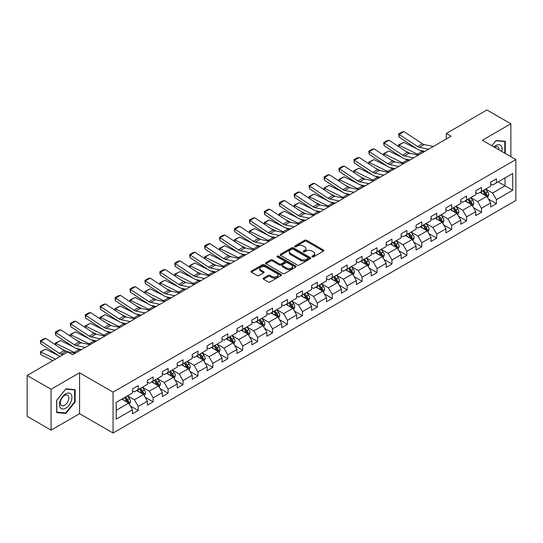 <?xml version="1.0" encoding="UTF-8"?>
<svg xmlns="http://www.w3.org/2000/svg" width="543" height="543" viewBox="0 0 543 543"><rect width="100%" height="100%" fill="white"/><g stroke="black" fill="none" stroke-linecap="round" stroke-linejoin="round"><path stroke-width="0.81" d="M312.191 256.88A0.93 0.536 0 0 0 313.501 256.88L323.479 251.117A1.33 0.767 0 0 0 323.872 250.574A1.33 0.767 0 0 0 323.479 250.031L306.578 240.271A1.33 0.767 0 0 0 304.698 240.271L294.72 246.033A0.93 0.536 0 0 0 294.449 246.413A0.93 0.536 0 0 0 294.72 246.793A0.93 0.536 0 0 0 296.037 246.793L297.326 246.047A4.249 2.45 0 0 1 303.34 246.047L304.745 246.861A4.249 2.45 0 0 1 305.987 248.599A4.249 2.45 0 0 1 304.745 250.33L303.456 251.076A0.93 0.536 0 0 0 303.184 251.457A0.93 0.536 0 0 0 303.456 251.837A0.93 0.536 0 0 0 304.772 251.837L306.062 251.09A4.249 2.45 0 0 1 312.069 251.09L313.481 251.904A4.249 2.45 0 0 1 314.723 253.635A4.249 2.45 0 0 1 313.481 255.373L312.191 256.12A0.93 0.536 0 0 0 311.913 256.5A0.93 0.536 0 0 0 312.191 256.88L312.191 256.12M263.47 278.118A1.33 0.767 0 0 0 263.084 278.661A1.33 0.767 0 0 0 263.47 279.204L268.215 281.939A1.33 0.767 0 0 0 270.095 281.939L281.172 275.545A1.33 0.767 0 0 0 281.566 275.002A1.33 0.767 0 0 0 281.172 274.459L264.271 264.699A1.33 0.767 0 0 0 262.391 264.699L251.314 271.1A1.33 0.767 0 0 0 250.92 271.636A1.33 0.767 0 0 0 251.314 272.179L257.043 275.491A1.33 0.767 0 0 0 258.916 275.491L263.66 272.749A1.33 0.767 0 0 0 264.047 272.206A1.33 0.767 0 0 0 263.66 271.663L260.816 270.027A3.55 2.05 0 0 1 259.778 268.575A3.55 2.05 0 0 1 261.97 266.681A3.55 2.05 0 0 1 265.846 267.122L276.971 273.55A3.55 2.05 0 0 1 278.009 275.002A3.55 2.05 0 0 1 275.817 276.896A3.55 2.05 0 0 1 271.948 276.448L270.095 275.382A1.33 0.767 0 0 0 268.215 275.382L263.47 278.118L263.47 279.204M79.577 372.803L51.069 389.263L27.15 375.457L27.15 416.332L51.069 430.137L79.577 413.678L113.066 433.015L113.066 392.134L79.577 372.803L79.577 413.678M510.875 156.717L510.875 123.797L482.367 140.257L515.85 159.588L113.066 392.134M510.875 123.797L486.956 109.985L446.298 133.463L446.298 138.988M27.15 375.457L67.814 351.979L72.592 354.742L451.077 136.225L446.298 133.463M297.421 265.079A1.33 0.767 0 0 0 299.302 265.079L310.379 258.678A1.33 0.767 0 0 0 310.772 258.135A1.33 0.767 0 0 0 310.379 257.599L293.478 247.839A1.33 0.767 0 0 0 291.598 247.839L280.514 254.233A1.33 0.767 0 0 0 280.127 254.776A1.33 0.767 0 0 0 280.514 255.319L297.421 265.079M277.649 257.077A0.93 0.536 0 0 1 278.593 257.212L295.759 267.122L284.695 273.509A1.33 0.767 0 0 1 282.815 273.509L265.914 263.749L265.914 262.663A1.33 0.767 0 0 0 265.527 263.206A1.33 0.767 0 0 0 265.914 263.749M265.914 262.663L270.658 259.927A1.33 0.767 0 0 1 272.532 259.927L279.387 263.884A1.33 0.767 0 0 0 281.267 263.884L284.417 262.072A1.33 0.767 0 0 0 284.803 261.529A1.33 0.767 0 0 0 284.417 260.986L277.276 256.866A0.93 0.536 0 0 1 277.005 256.486A0.93 0.536 0 0 1 277.582 255.991A0.93 0.536 0 0 1 278.593 256.106L295.779 266.029A1.33 0.767 0 0 1 296.166 266.572A1.33 0.767 0 0 1 295.779 267.108L295.779 266.029M113.066 433.015L515.85 200.469L515.85 159.588M130.239 405.865L138.227 410.474L138.227 406.442L147.411 401.141L147.411 405.173L153.153 401.861L153.153 397.829L162.337 392.521L162.337 396.553L168.079 393.241L168.079 389.209L177.262 383.908L177.262 387.94L183.005 384.627L183.005 380.595L192.188 375.288L192.188 379.319L197.93 376.007L197.93 371.975L207.114 366.674L207.114 370.706L212.849 367.394L212.849 363.355L222.039 358.054L222.039 362.086L227.775 358.774L227.775 354.742L236.965 349.441L236.965 353.473L242.701 350.16L242.701 346.122L251.884 340.821L251.884 344.853L257.626 341.54L257.626 337.508L266.81 332.207L266.81 336.239L272.552 332.92L272.552 328.888L281.736 323.587L281.736 327.619L287.478 324.307L287.478 320.275L296.661 314.974L296.661 319.006L302.403 315.687L302.403 311.655L311.587 306.354L311.587 310.386L317.329 307.073L317.329 303.042L326.513 297.74L326.513 301.772L332.255 298.453L332.255 294.421L341.438 289.12L341.438 293.152L347.181 289.84L347.181 285.808L356.364 280.507L356.364 284.539L362.1 281.22L362.1 277.188L371.29 271.887L371.29 275.919L377.025 272.606L377.025 268.575L386.216 263.267L386.216 267.305L391.951 263.986L391.951 259.954L401.134 254.653L401.134 258.685L406.877 255.373L406.877 251.341L416.06 246.033L416.06 250.065L421.802 246.753L421.802 242.721L430.986 237.42L430.986 241.452L436.728 238.139L436.728 234.108L445.912 228.8L445.912 232.832L451.654 229.519L451.654 225.488L460.837 220.186L460.837 224.218L466.58 220.906L466.58 216.874L475.763 211.566L475.763 215.598L481.505 212.286L481.505 208.254L490.689 202.953L490.689 206.985L496.431 203.673L496.431 199.641L512.694 190.247L512.694 173.455L505.038 177.873L505.038 185.828L512.694 190.247M138.227 410.474L132.485 413.786L132.485 409.755L116.222 419.148L116.222 402.356L132.485 392.962L132.485 388.931L138.227 385.618L138.227 389.65L147.411 384.349L147.411 380.317L153.153 377.005L153.153 381.037L162.337 375.729L162.337 371.697L168.079 368.385L168.079 372.417L177.262 367.116L177.262 363.084L183.005 359.765L183.005 363.803L192.188 358.495L192.188 354.464L197.93 351.151L197.93 355.183L207.114 349.882L207.114 345.85L212.849 342.531L212.849 346.57L222.039 341.262L222.039 337.23L227.775 333.918L227.775 337.95L236.965 332.649L236.965 328.617L242.701 325.298L242.701 329.329L251.884 324.028L251.884 319.997L257.626 316.684L257.626 320.716L266.81 315.415L266.81 311.383L272.552 308.064L272.552 312.096L281.736 306.795L281.736 302.763L287.478 299.451L287.478 303.483L296.661 298.182L296.661 294.15L302.403 290.831L302.403 294.863L311.587 289.562L311.587 285.53L317.329 282.217L317.329 286.249L326.513 280.948L326.513 276.91L332.255 273.597L332.255 277.629L341.438 272.328L341.438 268.296L347.181 264.984L347.181 269.016L356.364 263.715L356.364 259.676L362.1 256.364L362.1 260.396L371.29 255.095L371.29 251.063L377.025 247.751L377.025 251.782L386.216 246.474L386.216 242.443L391.951 239.13L391.951 243.162L401.134 237.861L401.134 233.829L406.877 230.517L406.877 234.549L416.06 229.241L416.06 225.209L421.802 221.897L421.802 225.929L430.986 220.628L430.986 216.596L436.728 213.284L436.728 217.315L445.912 212.008L445.912 207.976L451.654 204.663L451.654 208.695L460.837 203.394L460.837 199.362L466.58 196.043L466.58 200.082L475.763 194.774L475.763 190.742L481.505 187.43L481.505 191.462L490.689 186.161L490.689 182.129L496.431 178.81L496.431 182.848L512.694 173.455M136.693 390.532L143.583 394.51L134.399 399.818L127.51 395.84M132.485 390.756L134.399 391.863L138.227 389.65M134.399 399.818L138.227 406.442M143.583 394.51L147.411 401.141M151.619 381.919L158.508 385.897L149.325 391.198L142.436 387.22M147.411 382.136L149.325 383.243L153.153 381.037M149.325 391.198L153.153 397.829M158.508 385.897L162.337 392.521M166.545 373.299L173.434 377.276L164.251 382.577L157.361 378.607M162.337 373.523L164.251 374.629L168.079 372.417M164.251 382.577L168.079 389.209M173.434 377.276L177.262 383.908M181.471 364.686L188.36 368.663L179.176 373.964L172.287 369.987M177.262 364.903L179.176 366.009L183.005 363.803M179.176 373.964L183.005 380.595M188.36 368.663L192.188 375.288M196.396 356.065L203.286 360.043L194.102 365.344L187.213 361.366M192.188 356.289L194.102 357.396L197.93 355.183M194.102 365.344L197.93 371.975M203.286 360.043L207.114 366.674M211.322 347.452L218.211 351.43L209.028 356.731L202.139 352.753M207.114 347.669L209.028 348.776L212.849 346.57M209.028 356.731L212.849 363.355M218.211 351.43L222.039 358.054M226.248 338.832L233.137 342.809L223.954 348.111L217.064 344.133M222.039 339.056L223.954 340.162L227.775 337.95M223.954 348.111L227.775 354.742M233.137 342.809L236.965 349.441M241.173 330.219L248.063 334.196L238.872 339.497L231.99 335.52M236.965 330.436L238.872 331.542L242.701 329.329M238.872 339.497L242.701 346.122M248.063 334.196L251.884 340.821M256.099 321.599L262.982 325.576L253.798 330.877L246.909 326.9M251.884 321.823L253.798 322.922L257.626 320.716M253.798 330.877L257.626 337.508M262.982 325.576L266.81 332.207M271.025 312.985L277.907 316.963L268.724 322.264L261.835 318.286M266.81 313.202L268.724 314.309L272.552 312.096M268.724 322.264L272.552 328.888M277.907 316.963L281.736 323.587M285.944 304.365L292.833 308.343L283.65 313.644L276.76 309.666M281.736 304.589L283.65 305.689L287.478 303.483M283.65 313.644L287.478 320.275M292.833 308.343L296.661 314.974M300.87 295.752L307.759 299.729L298.575 305.03L291.686 301.053M296.661 295.969L298.575 297.075L302.403 294.863M298.575 305.03L302.403 311.655M307.759 299.729L311.587 306.354M315.795 287.132L322.685 291.109L313.501 296.41L306.612 292.433M311.587 287.356L313.501 288.455L317.329 286.249M313.501 296.41L317.329 303.042M322.685 291.109L326.513 297.74M330.721 278.518L337.61 282.489L328.427 287.797L321.537 283.819M326.513 278.735L328.427 279.842L332.255 277.629M328.427 287.797L332.255 294.421M337.61 282.489L341.438 289.12M345.647 269.898L352.536 273.876L343.352 279.177L336.463 275.199M341.438 270.122L343.352 271.222L347.181 269.016M343.352 279.177L347.181 285.808M352.536 273.876L356.364 280.507M360.572 261.278L367.462 265.255L358.278 270.563L351.389 266.586M356.364 261.502L358.278 262.608L362.1 260.396M358.278 270.563L362.1 277.188M367.462 265.255L371.29 271.887M375.498 252.665L382.387 256.642L373.204 261.943L366.315 257.966M371.29 252.882L373.204 253.988L377.025 251.782M373.204 261.943L377.025 268.575M382.387 256.642L386.216 263.267M390.424 244.045L397.313 248.022L388.123 253.33L381.24 249.352M386.216 244.269L388.123 245.375L391.951 243.162M388.123 253.33L391.951 259.954M397.313 248.022L401.134 254.653M405.35 235.431L412.239 239.409L403.049 244.71L396.159 240.732M401.134 235.648L403.049 236.755L406.877 234.549M403.049 244.71L406.877 251.341M412.239 239.409L416.06 246.033M420.275 226.811L427.158 230.789L417.974 236.096L411.085 232.119M416.06 227.035L417.974 228.141L421.802 225.929M417.974 236.096L421.802 242.721M427.158 230.789L430.986 237.42M435.194 218.198L442.083 222.175L432.9 227.476L426.011 223.499M430.986 218.415L432.9 219.521L436.728 217.315M432.9 227.476L436.728 234.108M442.083 222.175L445.912 228.8M450.12 209.578L457.009 213.555L447.826 218.863L440.936 214.885M445.912 209.802L447.826 210.908L451.654 208.695M447.826 218.863L451.654 225.488M457.009 213.555L460.837 220.186M465.046 200.964L471.935 204.942L462.751 210.243L455.862 206.265M460.837 201.181L462.751 202.288L466.58 200.082M462.751 210.243L466.58 216.874M471.935 204.942L475.763 211.566M479.971 192.344L486.861 196.322L477.677 201.623L470.788 197.652M475.763 192.568L477.677 193.675L481.505 191.462M477.677 201.623L481.505 208.254M486.861 196.322L490.689 202.953M498.148 181.851L505.038 185.828L492.603 193.009L485.714 189.032M490.689 183.948L492.603 185.054L496.431 182.848M492.603 193.009L496.431 199.641M51.069 389.263L51.069 430.137M116.222 410.311L128.657 403.13L121.768 399.153M128.657 403.13L132.485 409.755M488.442 199.057L496.431 203.673M473.516 207.677L481.505 212.286M458.591 216.29L466.58 220.906M443.665 224.911L451.654 229.519M428.739 233.524L436.728 238.139M413.814 242.144L421.802 246.753M398.888 250.757L406.877 255.373M383.962 259.378L391.951 263.986M369.036 267.991L377.025 272.606M354.117 276.611L362.1 281.22M339.192 285.224L347.181 289.84M324.266 293.844L332.255 298.453M309.34 302.458L317.329 307.073M294.415 311.078L302.403 315.687M279.489 319.691L287.478 324.307M264.563 328.311L272.552 332.92M249.637 336.925L257.626 341.54M234.712 345.545L242.701 350.16M219.786 354.165L227.775 358.774M204.86 362.778L212.849 367.394M189.941 371.398L197.93 376.007M175.016 380.012L183.005 384.627M160.09 388.632L168.079 393.241M145.164 397.245L153.153 401.861M505.275 153.486L505.275 141.309L496.044 140.488L491.836 145.728M56.662 412.626L65.9 413.447L75.131 401.963L75.131 389.657L65.9 388.829L56.662 400.313L56.662 412.626M74.649 401.691L75.131 401.963M64.922 412.89L65.9 413.447M312.558 257.009L313.481 256.479A4.249 2.45 0 0 0 314.723 254.742L314.723 253.635M305.987 248.599L305.987 249.699A4.249 2.45 0 0 1 304.745 251.436L303.829 251.966M323.465 251.131L306.578 241.377A1.33 0.767 0 0 0 304.698 241.377L295.093 246.922M310.365 258.692L293.478 248.945A1.33 0.767 0 0 0 291.598 248.945L280.534 255.332M308.03 258.516A0.93 0.536 0 0 0 308.302 258.135A0.93 0.536 0 0 0 308.03 257.762L293.193 249.189A0.93 0.536 0 0 0 291.883 249.189L290.519 249.977A4.249 2.45 0 0 0 289.276 251.714A4.249 2.45 0 0 0 290.519 253.452L300.659 259.303A4.249 2.45 0 0 0 306.673 259.303L308.03 258.516L308.03 259.622A0.93 0.536 0 0 0 308.302 259.242L308.302 258.135M289.276 251.714L289.276 252.821A4.249 2.45 0 0 0 290.519 254.552L290.519 253.452M308.03 259.622L306.673 260.409A4.249 2.45 0 0 1 300.659 260.409L290.519 254.552M265.934 263.762L270.658 261.034L270.658 259.927M284.803 261.529L284.803 262.629A1.33 0.767 0 0 1 284.417 263.172L281.267 264.991A1.33 0.767 0 0 1 279.387 264.991L272.532 261.034A1.33 0.767 0 0 0 270.658 261.034M286.5 267.991A3.55 2.05 0 0 0 290.376 268.439A3.55 2.05 0 0 0 292.568 266.545A3.55 2.05 0 0 0 291.53 265.093L287.607 262.826A1.33 0.767 0 0 0 285.727 262.826L282.584 264.645A1.33 0.767 0 0 0 282.197 265.188A1.33 0.767 0 0 0 282.584 265.731L286.5 267.991L286.5 269.097A3.55 2.05 0 0 0 290.376 269.545A3.55 2.05 0 0 0 292.568 267.645L292.568 266.545M282.197 265.188L282.197 266.294A1.33 0.767 0 0 0 282.584 266.837L282.584 265.731M286.5 269.097L282.584 266.837M278.009 275.002L278.009 276.102A3.55 2.05 0 0 1 275.817 278.002A3.55 2.05 0 0 1 271.948 277.554L270.095 276.482A1.33 0.767 0 0 0 268.215 276.482L263.491 279.211M259.778 268.575L259.778 269.681A3.55 2.05 0 0 0 260.816 271.133L260.816 270.027M263.64 272.762L260.816 271.133M281.172 274.459L281.172 275.545L264.271 265.805A1.33 0.767 0 0 0 262.391 265.805L251.328 272.192M487.614 197.632L488.754 194.767A3.584 2.07 -120 0 0 487.614 191.713L485.639 189.079M398.786 146.664L398.542 144.947L403.795 142.361L416.786 148.775M420.01 150.363L422.223 151.456A10.147 5.858 60 0 1 423.445 152.183M482.191 193.627L480.854 191.835M403.795 142.361L399.01 145.117L417.438 154.219A10.147 5.858 60 0 1 418.66 154.945M398.542 144.947L399.01 145.117L399.119 146.888M410.108 153.37L405.438 151.063M486.304 196.003L486.82 194.917A3.584 2.07 -120 0 0 485.795 192.758L483.82 190.125M482.917 190.647L485.109 193.566A1.826 1.052 60 0 1 485.442 194.123L486.82 194.917M482.673 190.79L484.648 193.423A3.584 2.07 60 0 1 485.673 195.582M428.57 149.223L419.427 147.343A6.767 3.903 60 0 1 417.615 146.549L399.18 134.372L399.01 137.026L417.438 149.203A10.147 5.858 -120 0 0 420.16 150.397L424.864 151.361M433.355 146.461L424.205 144.581A6.767 3.903 60 0 1 422.393 143.786L403.965 131.61L399.18 134.372L398.61 133.938L401.956 132.003L403.965 131.61M399.01 137.026L398.61 133.938M504.209 141.214L504.8 141.56L504.8 153.207M491.856 145.734L495.854 140.759L504.8 141.56M501.773 151.463A8.797 5.077 120 0 0 500.252 145.069A8.797 5.077 120 0 0 493.954 146.949M498.976 149.848A6.021 3.475 120 0 0 497.734 146.82A6.021 3.475 120 0 0 494.49 147.255M65.71 408.214A8.797 5.077 120 0 0 71.927 397.442A8.797 5.077 120 0 0 65.71 393.851A8.797 5.077 120 0 0 59.486 404.623A8.797 5.077 120 0 0 65.71 408.214M64.576 405.295A6.021 3.475 120 0 0 68.506 399.987A6.021 3.475 120 0 0 67.583 395.161A6.021 3.475 120 0 0 64.576 395.46A6.021 3.475 120 0 0 60.64 400.768A6.021 3.475 120 0 0 61.563 405.587A6.021 3.475 120 0 0 64.576 405.295M56.764 400.232L65.71 389.1L74.649 389.901L74.649 401.827L65.71 412.958L56.764 412.157L56.743 400.218M74.058 389.562L74.649 389.901M472.695 206.252L473.829 203.381A3.584 2.07 -120 0 0 472.688 200.326L470.713 197.693M383.86 155.284L383.616 153.567L388.869 150.974L401.861 157.389M405.085 158.984L407.298 160.076A10.147 5.858 60 0 1 408.519 160.796M467.272 202.247L465.928 200.455M388.869 150.974L384.084 153.737L402.512 162.839A10.147 5.858 60 0 1 403.734 163.558M383.616 153.567L384.084 153.737L384.193 155.502M395.182 161.99L390.512 159.683M471.378 204.623L471.894 203.537A3.584 2.07 -120 0 0 470.869 201.378L468.894 198.745M467.998 199.261L470.184 202.186A1.826 1.052 60 0 1 470.516 202.743L471.894 203.537M467.747 199.403L469.722 202.044A3.584 2.07 60 0 1 470.747 204.195M457.769 214.865L458.903 212.001A3.584 2.07 -120 0 0 457.763 208.946L455.787 206.313M368.935 163.898L368.69 162.181L373.944 159.594L386.935 166.009M390.159 167.597L392.372 168.69A10.147 5.858 60 0 1 393.594 169.416M452.346 210.86L451.002 209.069M373.944 159.594L369.159 162.357L387.587 171.452A10.147 5.858 60 0 1 388.808 172.179M368.69 162.181L369.159 162.357L369.267 164.122M380.263 170.604L375.586 168.296M456.453 213.236L456.968 212.15A3.584 2.07 -120 0 0 455.944 209.998L453.968 207.358M453.072 207.881L455.258 210.799A1.826 1.052 60 0 1 455.591 211.356L456.968 212.15M452.821 208.023L454.796 210.657A3.584 2.07 60 0 1 455.821 212.815M413.644 157.837L404.501 155.963A6.767 3.903 60 0 1 402.689 155.169L384.261 142.992L384.084 145.646L402.512 157.823A10.147 5.858 -120 0 0 405.234 159.018L409.938 159.981M418.429 155.074L409.286 153.201A6.767 3.903 60 0 1 407.467 152.407L389.039 140.23L384.261 142.992L383.684 142.551L387.03 140.617L389.039 140.23M384.084 145.646L383.684 142.551M398.718 166.457L389.575 164.577A6.767 3.903 60 0 1 387.763 163.782L369.335 151.606L369.159 154.26L387.587 166.443A10.147 5.858 -120 0 0 390.308 167.631L395.012 168.595M403.503 163.694L394.361 161.821A6.767 3.903 60 0 1 392.548 161.02L374.113 148.843L369.335 151.606L368.758 151.171L372.104 149.237L374.113 148.843M369.159 154.26L368.758 151.171M442.844 223.485L443.977 220.614A3.584 2.07 -120 0 0 442.837 217.56L440.862 214.926M354.009 172.518L353.764 170.801L359.018 168.208L372.009 174.622M375.233 176.217L377.446 177.31A10.147 5.858 60 0 1 378.668 178.029M437.42 219.481L436.077 217.689M359.018 168.208L354.233 170.97L372.661 180.072A10.147 5.858 60 0 1 373.883 180.792M353.764 170.801L354.233 170.97L354.341 172.735M365.337 179.224L360.661 176.916M441.534 221.856L442.043 220.77A3.584 2.07 -120 0 0 441.018 218.612L439.043 215.978M438.147 216.494L440.332 219.42A1.826 1.052 60 0 1 440.665 219.976L442.043 220.77M437.896 216.637L439.871 219.277A3.584 2.07 60 0 1 440.896 221.429M427.918 232.099L429.051 229.234A3.584 2.07 -120 0 0 427.911 226.18L425.936 223.546M339.083 181.131L338.839 179.414L344.092 176.828L357.084 183.242M360.308 184.83L362.52 185.923A10.147 5.858 60 0 1 363.742 186.649M422.495 228.094L421.151 226.309M344.092 176.828L339.307 179.59L357.742 188.686A10.147 5.858 60 0 1 358.957 189.412M338.839 179.414L339.307 179.59L339.416 181.355M350.411 187.837L345.742 185.53M426.608 230.47L427.117 229.384A3.584 2.07 -120 0 0 426.092 227.232L424.117 224.592M423.221 225.114L425.413 228.033A1.826 1.052 60 0 1 425.739 228.589L427.117 229.384M422.97 225.257L424.945 227.89A3.584 2.07 60 0 1 425.97 230.049M412.992 240.719L414.133 237.848A3.584 2.07 -120 0 0 412.985 234.793L411.01 232.16M324.157 189.751L323.913 188.034L329.167 185.441L342.158 191.855M345.382 193.451L347.595 194.543A10.147 5.858 60 0 1 348.816 195.263M407.569 236.714L406.225 234.922M329.167 185.441L324.388 188.204L342.816 197.306A10.147 5.858 60 0 1 344.031 198.025M323.913 188.034L324.388 188.204L324.49 189.969M335.486 196.457L330.816 194.15M411.682 239.09L412.191 238.004A3.584 2.07 -120 0 0 411.166 235.845L409.191 233.212M408.295 233.728L410.488 236.653A1.826 1.052 60 0 1 410.82 237.21L412.191 238.004M408.044 233.87L410.019 236.51A3.584 2.07 60 0 1 411.044 238.669M383.792 175.07L374.65 173.197A6.767 3.903 60 0 1 372.837 172.403L354.409 160.226L354.233 162.88L372.661 175.056A10.147 5.858 -120 0 0 375.383 176.251L380.086 177.215M388.578 172.307L379.435 170.434A6.767 3.903 60 0 1 377.623 169.64L359.195 157.463L354.409 160.226L353.832 159.785L357.179 157.85L359.195 157.463M354.233 162.88L353.832 159.785M368.867 183.69L359.724 181.81A6.767 3.903 60 0 1 357.912 181.016L339.484 168.839L339.307 171.493L357.742 183.677A10.147 5.858 -120 0 0 360.457 184.864L365.161 185.828M373.652 180.928L364.509 179.054A6.767 3.903 60 0 1 362.697 178.26L344.269 166.077L339.484 168.839L338.907 168.405L342.26 166.47L344.269 166.077M339.307 171.493L338.907 168.405M353.941 192.303L344.798 190.43A6.767 3.903 60 0 1 342.986 189.636L324.558 177.459L324.388 180.113L342.816 192.29A10.147 5.858 -120 0 0 345.531 193.484L350.235 194.448M358.726 189.541L349.583 187.668A6.767 3.903 60 0 1 347.771 186.873L329.343 174.697L324.558 177.459L323.981 177.018L327.334 175.084L329.343 174.697M324.388 180.113L323.981 177.018M339.022 200.924L329.873 199.05A6.767 3.903 60 0 1 328.06 198.249L309.632 186.073L309.462 188.726L327.891 200.91A10.147 5.858 -120 0 0 330.606 202.098L335.309 203.062M343.8 198.161L334.658 196.288A6.767 3.903 60 0 1 332.845 195.494L314.417 183.31L309.632 186.073L309.055 185.638L312.408 183.704L314.417 183.31M309.462 188.726L309.055 185.638M324.096 209.537L314.947 207.664A6.767 3.903 60 0 1 313.135 206.869L294.706 194.693L294.537 197.347L312.965 209.523A10.147 5.858 -120 0 0 315.68 210.718L320.384 211.682M328.875 206.781L319.732 204.901A6.767 3.903 60 0 1 317.92 204.107L299.492 191.93L294.706 194.693L294.13 194.251L297.483 192.317L299.492 191.93M294.537 197.347L294.13 194.251M309.171 218.157L300.021 216.284A6.767 3.903 60 0 1 298.209 215.49L279.781 203.306L279.611 205.96L298.039 218.143A10.147 5.858 -120 0 0 300.761 219.331L305.458 220.295M313.949 215.395L304.806 213.521A6.767 3.903 60 0 1 302.994 212.727L284.566 200.543L279.781 203.306L279.211 202.872L282.557 200.937L284.566 200.543M279.611 205.96L279.211 202.872M294.245 226.77L285.102 224.897A6.767 3.903 60 0 1 283.283 224.103L264.855 211.926L264.685 214.58L283.113 226.757A10.147 5.858 -120 0 0 285.835 227.951L290.532 228.915M299.03 224.015L289.881 222.135A6.767 3.903 60 0 1 288.068 221.34L269.64 209.164L264.855 211.926L264.285 211.485L267.631 209.55L269.64 209.164M264.685 214.58L264.285 211.485M279.319 235.391L270.176 233.517A6.767 3.903 60 0 1 268.364 232.723L249.929 220.539L249.76 223.193L268.188 235.377A10.147 5.858 -120 0 0 270.909 236.565L275.613 237.529M284.104 232.628L274.955 230.755A6.767 3.903 60 0 1 273.143 229.96L254.715 217.777L249.929 220.539L249.359 220.105L252.705 218.171L254.715 217.777M249.76 223.193L249.359 220.105M264.393 244.011L255.251 242.13A6.767 3.903 60 0 1 253.438 241.336L235.01 229.16L234.834 231.813L253.262 243.99A10.147 5.858 -120 0 0 255.984 245.185L260.688 246.149M269.179 241.248L260.036 239.368A6.767 3.903 60 0 1 258.217 238.574L239.789 226.397L235.01 229.16L234.433 228.718L237.78 226.784L239.789 226.397M234.834 231.813L234.433 228.718M249.468 252.624L240.325 250.751A6.767 3.903 60 0 1 238.513 249.956L220.085 237.773L219.908 240.427L238.336 252.61A10.147 5.858 -120 0 0 241.058 253.798L245.762 254.762M254.253 249.861L245.11 247.988A6.767 3.903 60 0 1 243.298 247.194L224.863 235.01L220.085 237.773L219.508 237.339L222.854 235.404L224.863 235.01M219.908 240.427L219.508 237.339M234.542 261.244L225.399 259.364A6.767 3.903 60 0 1 223.587 258.57L205.159 246.393L204.982 249.047L223.411 261.224A10.147 5.858 -120 0 0 226.132 262.418L230.836 263.382M239.327 258.482L230.184 256.601A6.767 3.903 60 0 1 228.372 255.807L209.944 243.631L205.159 246.393L204.582 245.952L207.928 244.024L209.944 243.631M204.982 249.047L204.582 245.952M219.616 269.857L210.474 267.984A6.767 3.903 60 0 1 208.661 267.19L190.233 255.006L190.057 257.667L208.492 269.844A10.147 5.858 -120 0 0 211.207 271.032L215.91 272.002M224.402 267.095L215.259 265.222A6.767 3.903 60 0 1 213.447 264.427L195.018 252.244L190.233 255.006L189.656 254.572L193.003 252.638L195.018 252.244M190.057 257.667L189.656 254.572M204.691 278.478L195.548 276.597A6.767 3.903 60 0 1 193.736 275.803L175.308 263.626L175.131 266.28L193.566 278.457A10.147 5.858 -120 0 0 196.281 279.652L200.985 280.616M209.476 275.715L200.333 273.835A6.767 3.903 60 0 1 198.521 273.041L180.093 260.864L175.308 263.626L174.731 263.185L178.084 261.258L180.093 260.864M175.131 266.28L174.731 263.185M189.765 287.091L180.622 285.218A6.767 3.903 60 0 1 178.81 284.423L160.382 272.24L160.212 274.901L178.64 287.077A10.147 5.858 -120 0 0 181.355 288.265L186.059 289.236M194.55 284.328L185.407 282.455A6.767 3.903 60 0 1 183.595 281.661L165.167 269.484L160.382 272.24L159.805 271.805L163.158 269.871L165.167 269.484M160.212 274.901L159.805 271.805M174.846 295.711L165.696 293.831A6.767 3.903 60 0 1 163.884 293.037L145.456 280.86L145.286 283.514L163.714 295.691A10.147 5.858 -120 0 0 166.429 296.885L171.133 297.849M179.624 292.949L170.482 291.068A6.767 3.903 60 0 1 168.669 290.274L150.241 278.097L145.456 280.86L144.879 280.419L148.232 278.491L150.241 278.097M145.286 283.514L144.879 280.419M159.92 304.324L150.771 302.451A6.767 3.903 60 0 1 148.958 301.657L130.53 289.473L130.361 292.134L148.789 304.311A10.147 5.858 -120 0 0 151.511 305.505L156.208 306.469M164.699 301.562L155.556 299.688A6.767 3.903 60 0 1 153.744 298.894L135.316 286.718L130.53 289.473L129.96 289.039L133.306 287.104L135.316 286.718M130.361 292.134L129.96 289.039M144.995 312.944L135.852 311.064A6.767 3.903 60 0 1 134.033 310.27L115.605 298.093L115.435 300.747L133.863 312.924A10.147 5.858 -120 0 0 136.585 314.119L141.282 315.083M149.78 310.182L140.63 308.302A6.767 3.903 60 0 1 138.818 307.508L120.39 295.331L115.605 298.093L115.035 297.659L118.381 295.725L120.39 295.331M115.435 300.747L115.035 297.659M130.069 321.558L120.926 319.684A6.767 3.903 60 0 1 119.114 318.89L100.679 306.714L100.509 309.367L118.937 321.544A10.147 5.858 -120 0 0 121.659 322.739L126.356 323.703M134.854 318.795L125.704 316.922A6.767 3.903 60 0 1 123.892 316.128L105.464 303.951L100.679 306.714L100.109 306.272L103.455 304.338L105.464 303.951M100.509 309.367L100.109 306.272M115.143 330.178L106 328.298A6.767 3.903 60 0 1 104.188 327.504L85.753 315.327L85.584 317.981L104.012 330.164A10.147 5.858 -120 0 0 106.733 331.352L111.437 332.316M119.928 327.415L110.779 325.542A6.767 3.903 60 0 1 108.967 324.741L90.538 312.564L85.753 315.327L85.183 314.892L88.529 312.958L90.538 312.564M85.584 317.981L85.183 314.892M398.067 249.332L399.207 246.468A3.584 2.07 -120 0 0 398.06 243.413L396.085 240.78M309.232 198.365L308.987 196.647L314.241 194.061L327.232 200.476M330.456 202.064L332.676 203.163A10.147 5.858 60 0 1 333.891 203.883M392.643 245.327L391.299 243.542M314.241 194.061L309.462 196.824L327.891 205.919A10.147 5.858 60 0 1 329.106 206.645M308.987 196.647L309.462 196.824L309.564 198.589M320.56 205.071L315.89 202.763M396.757 247.703L397.266 246.617A3.584 2.07 -120 0 0 396.241 244.465L394.266 241.825M393.37 242.348L395.562 245.273A1.826 1.052 60 0 1 395.895 245.823L397.266 246.617M393.118 242.49L395.094 245.124A3.584 2.07 60 0 1 396.118 247.282M383.141 257.952L384.281 255.081A3.584 2.07 -120 0 0 383.134 252.033L381.159 249.393M294.306 206.985L294.062 205.268L299.322 202.675L312.306 209.089M315.531 210.684L317.75 211.777A10.147 5.858 60 0 1 318.965 212.496M377.718 253.948L376.374 252.156M299.322 202.675L294.537 205.437L312.965 214.539A10.147 5.858 60 0 1 314.187 215.259M294.062 205.268L294.537 205.437L294.639 207.202M305.634 213.691L300.965 211.383M381.831 256.323L382.347 255.237A3.584 2.07 -120 0 0 381.315 253.079L379.34 250.445M378.444 250.961L380.636 253.886A1.826 1.052 60 0 1 380.969 254.443L382.347 255.237M378.193 251.104L380.168 253.744A3.584 2.07 60 0 1 381.193 255.902M368.215 266.565L369.355 263.701A3.584 2.07 -120 0 0 368.208 260.647L366.233 258.013M279.38 215.598L279.136 213.888L284.396 211.295L297.381 217.709M300.605 219.297L302.824 220.397A10.147 5.858 60 0 1 304.039 221.116M362.792 262.561L361.455 260.776M284.396 211.295L279.611 214.057L298.039 223.153A10.147 5.858 60 0 1 299.261 223.879M279.136 213.888L279.611 214.057L279.72 215.822M290.709 222.304L286.039 219.996M366.905 264.936L367.421 263.85A3.584 2.07 -120 0 0 366.389 261.699L364.421 259.059M363.518 259.581L365.71 262.507A1.826 1.052 60 0 1 366.043 263.056L367.421 263.85M363.267 259.724L365.242 262.357A3.584 2.07 60 0 1 366.274 264.516M353.289 275.186L354.43 272.314A3.584 2.07 -120 0 0 353.283 269.267L351.307 266.627M264.455 224.218L264.21 222.501L269.471 219.908L282.455 226.322M285.686 227.917L287.899 229.01A10.147 5.858 60 0 1 289.12 229.737M347.866 271.181L346.529 269.389M269.471 219.908L264.685 222.671L283.113 231.773A10.147 5.858 60 0 1 284.335 232.492M264.21 222.501L264.685 222.671L264.794 224.435M275.783 230.924L271.113 228.617M351.979 273.557L352.495 272.471A3.584 2.07 -120 0 0 351.47 270.312L349.495 267.679M348.592 268.194L350.785 271.12A1.826 1.052 60 0 1 351.117 271.676L352.495 272.471M348.341 268.344L350.316 270.977A3.584 2.07 60 0 1 351.348 273.136M338.364 283.799L339.504 280.935A3.584 2.07 -120 0 0 338.357 277.88L336.389 275.247M249.536 232.832L249.291 231.121L254.545 228.528L267.529 234.943M270.76 236.531L272.973 237.63A10.147 5.858 60 0 1 274.195 238.35M332.94 279.794L331.603 278.009M254.545 228.528L249.76 231.291L268.188 240.393A10.147 5.858 60 0 1 269.409 241.112M249.291 231.121L249.76 231.291L249.868 233.056M260.857 239.538L256.187 237.23M337.054 282.17L337.57 281.084A3.584 2.07 -120 0 0 336.545 278.932L334.569 276.292M333.667 276.815L335.859 279.74A1.826 1.052 60 0 1 336.192 280.29L337.57 281.084M333.422 276.957L335.398 279.591A3.584 2.07 60 0 1 336.422 281.749M323.438 292.419L324.578 289.548A3.584 2.07 -120 0 0 323.438 286.5L321.463 283.86M234.61 241.452L234.366 239.734L239.619 237.142L252.61 243.556M255.834 245.151L258.047 246.244A10.147 5.858 60 0 1 259.269 246.97M318.015 288.414L316.678 286.623M239.619 237.142L234.834 239.904L253.262 249.006A10.147 5.858 60 0 1 254.484 249.726M234.366 239.734L234.834 239.904L234.943 241.669M245.931 248.158L241.262 245.85M322.128 290.79L322.644 289.704A3.584 2.07 -120 0 0 321.619 287.546L319.644 284.912M318.741 285.428L320.933 288.353A1.826 1.052 60 0 1 321.266 288.91L322.644 289.704M318.497 285.577L320.472 288.211A3.584 2.07 60 0 1 321.497 290.369M308.519 301.032L309.653 298.168A3.584 2.07 -120 0 0 308.512 295.114L306.537 292.48M219.684 250.065L219.44 248.355L224.693 245.762L237.685 252.176M240.909 253.771L243.121 254.864A10.147 5.858 60 0 1 244.343 255.583M303.096 297.035L301.752 295.243M224.693 245.762L219.908 248.524L238.336 257.626A10.147 5.858 60 0 1 239.558 258.346M219.44 248.355L219.908 248.524L220.017 250.289M231.013 256.771L226.336 254.463M307.202 299.403L307.718 298.324A3.584 2.07 -120 0 0 306.693 296.166L304.718 293.525M303.822 294.048L306.008 296.973A1.826 1.052 60 0 1 306.34 297.523L307.718 298.324M303.571 294.191L305.546 296.824A3.584 2.07 60 0 1 306.571 298.983M293.593 309.653L294.727 306.788A3.584 2.07 -120 0 0 293.587 303.734L291.611 301.094M204.759 258.685L204.514 256.968L209.768 254.375L222.759 260.789M225.983 262.384L228.196 263.477A10.147 5.858 60 0 1 229.417 264.203M288.17 305.648L286.826 303.856M209.768 254.375L204.982 257.138L223.411 266.24A10.147 5.858 60 0 1 224.632 266.966M204.514 256.968L204.982 257.138L205.091 258.902M216.087 265.391L211.41 263.084M292.283 308.024L292.792 306.938A3.584 2.07 -120 0 0 291.767 304.779L289.792 302.146M288.896 302.661L291.082 305.587A1.826 1.052 60 0 1 291.415 306.143L292.792 306.938M288.645 302.811L290.62 305.444A3.584 2.07 60 0 1 291.645 307.603M278.668 318.266L279.801 315.402A3.584 2.07 -120 0 0 278.661 312.347L276.686 309.714M189.833 267.299L189.588 265.588L194.842 262.995L207.833 269.409M211.057 271.005L213.27 272.097A10.147 5.858 60 0 1 214.492 272.817M273.244 314.268L271.9 312.476M194.842 262.995L190.057 265.758L208.492 274.86A10.147 5.858 60 0 1 209.707 275.579M189.588 265.588L190.057 265.758L190.165 267.523M201.161 274.005L196.491 271.704M277.358 316.637L277.867 315.558A3.584 2.07 -120 0 0 276.842 313.399L274.867 310.759M273.971 311.282L276.163 314.207A1.826 1.052 60 0 1 276.489 314.757L277.867 315.558M273.72 311.424L275.695 314.064A3.584 2.07 60 0 1 276.72 316.216M263.742 326.886L264.882 324.022A3.584 2.07 -120 0 0 263.735 320.967L261.76 318.327M174.907 275.919L174.663 274.201L179.916 271.609L192.908 278.023M196.132 279.618L198.344 280.711A10.147 5.858 60 0 1 199.566 281.437M258.319 322.881L256.975 321.089M179.916 271.609L175.131 274.371L193.566 283.473A10.147 5.858 60 0 1 194.781 284.199M174.663 274.201L175.131 274.371L175.24 276.143M186.235 282.625L181.566 280.317M262.432 325.257L262.941 324.171A3.584 2.07 -120 0 0 261.916 322.013L259.941 319.379M259.045 319.895L261.237 322.82A1.826 1.052 60 0 1 261.57 323.377L262.941 324.171M258.794 320.044L260.769 322.678A3.584 2.07 60 0 1 261.794 324.836M248.816 335.499L249.956 332.635A3.584 2.07 -120 0 0 248.809 329.581L246.834 326.947M159.981 284.539L159.737 282.822L164.991 280.229L177.982 286.643M181.206 288.238L183.425 289.331A10.147 5.858 60 0 1 184.64 290.05M243.393 331.501L242.049 329.71M164.991 280.229L160.212 282.991L178.64 292.093A10.147 5.858 60 0 1 179.855 292.813M159.737 282.822L160.212 282.991L160.314 284.756M171.31 291.238L166.64 288.937M247.506 333.87L248.015 332.791A3.584 2.07 -120 0 0 246.99 330.633L245.015 327.999M244.119 328.515L246.312 331.44A1.826 1.052 60 0 1 246.644 331.997L248.015 332.791M243.868 328.658L245.843 331.298A3.584 2.07 60 0 1 246.868 333.45M233.89 344.119L235.031 341.255A3.584 2.07 -120 0 0 233.884 338.201L231.909 335.56M145.056 293.152L144.811 291.435L150.065 288.849L163.056 295.263M166.28 296.851L168.5 297.944A10.147 5.858 60 0 1 169.715 298.67M228.467 340.115L227.123 338.323M150.065 288.849L145.286 291.605L163.714 300.707A10.147 5.858 60 0 1 164.936 301.433M144.811 291.435L145.286 291.605L145.388 293.376M156.384 299.858L151.714 297.55M232.58 342.49L233.096 341.404A3.584 2.07 -120 0 0 232.065 339.246L230.089 336.612M229.194 337.128L231.386 340.054A1.826 1.052 60 0 1 231.718 340.61L233.096 341.404M228.942 337.278L230.918 339.911A3.584 2.07 60 0 1 231.942 342.07M218.965 352.74L220.105 349.868A3.584 2.07 -120 0 0 218.958 346.814L216.983 344.181M130.13 301.772L129.886 300.055L135.146 297.462L148.13 303.876M151.354 305.471L153.574 306.564A10.147 5.858 60 0 1 154.789 307.284M213.542 348.735L212.204 346.943M135.146 297.462L130.361 300.225L148.789 309.327A10.147 5.858 60 0 1 150.011 310.046M129.886 300.055L130.361 300.225L130.469 301.989M141.458 308.472L136.788 306.171M217.655 351.104L218.171 350.025A3.584 2.07 -120 0 0 217.139 347.866L215.164 345.233M214.268 345.748L216.46 348.674A1.826 1.052 60 0 1 216.793 349.23L218.171 350.025M214.017 345.891L215.992 348.531A3.584 2.07 60 0 1 217.017 350.683M204.039 361.353L205.179 358.489A3.584 2.07 -120 0 0 204.032 355.434L202.057 352.794M115.204 310.386L114.96 308.668L120.22 306.082L133.205 312.496M136.429 314.085L138.648 315.178A10.147 5.858 60 0 1 139.863 315.904M198.616 357.348L197.279 355.556M120.22 306.082L115.435 308.838L133.863 317.94A10.147 5.858 60 0 1 135.085 318.666M114.96 308.668L115.435 308.838L115.544 310.61M126.533 317.092L121.863 314.784M202.729 359.724L203.245 358.638A3.584 2.07 -120 0 0 202.22 356.48L200.245 353.846M199.342 354.369L201.534 357.287A1.826 1.052 60 0 1 201.867 357.844L203.245 358.638M199.091 354.511L201.066 357.145A3.584 2.07 60 0 1 202.098 359.303M189.113 369.973L190.254 367.102A3.584 2.07 -120 0 0 189.107 364.048L187.138 361.414M100.285 319.006L100.041 317.288L105.294 314.696L118.279 321.11M121.51 322.705L123.723 323.798A10.147 5.858 60 0 1 124.944 324.517M183.69 365.968L182.353 364.177M105.294 314.696L100.509 317.458L118.937 326.56A10.147 5.858 60 0 1 120.159 327.28M100.041 317.288L100.509 317.458L100.618 319.223M111.607 325.712L106.937 323.404M187.803 368.344L188.319 367.258A3.584 2.07 -120 0 0 187.294 365.1L185.319 362.466M184.416 362.982L186.609 365.907A1.826 1.052 60 0 1 186.941 366.464L188.319 367.258M184.172 363.124L186.14 365.765A3.584 2.07 60 0 1 187.172 367.916M174.188 378.586L175.328 375.722A3.584 2.07 -120 0 0 174.188 372.668L172.212 370.034M85.36 327.619L85.115 325.902L90.369 323.316L103.36 329.73M106.584 331.318L108.797 332.411A10.147 5.858 60 0 1 110.019 333.137M168.764 374.582L167.427 372.79M90.369 323.316L85.584 326.078L104.012 335.174A10.147 5.858 60 0 1 105.233 335.9M85.115 325.902L85.584 326.078L85.692 327.843M96.681 334.325L92.011 332.017M172.878 376.957L173.393 375.871A3.584 2.07 -120 0 0 172.369 373.72L170.393 371.079M169.491 371.602L171.683 374.521A1.826 1.052 60 0 1 172.016 375.077L173.393 375.871M169.246 371.745L171.221 374.378A3.584 2.07 60 0 1 172.246 376.537M159.269 387.207L160.402 384.335A3.584 2.07 -120 0 0 159.262 381.281L157.287 378.647M70.434 336.239L70.19 334.522L75.443 331.929L88.434 338.343M91.658 339.938L93.871 341.031A10.147 5.858 60 0 1 95.093 341.751M153.845 383.202L152.502 381.41M75.443 331.929L70.658 334.692L89.086 343.794A10.147 5.858 60 0 1 90.308 344.513M70.19 334.522L70.658 334.692L70.766 336.456M81.755 342.945L77.086 340.637M157.952 385.578L158.468 384.492A3.584 2.07 -120 0 0 157.443 382.333L155.468 379.7M154.572 380.215L156.757 383.141A1.826 1.052 60 0 1 157.09 383.697L158.468 384.492M154.321 380.358L156.296 382.998A3.584 2.07 60 0 1 157.321 385.15M144.343 395.82L145.476 392.956A3.584 2.07 -120 0 0 144.336 389.901L142.361 387.268M55.508 344.853L55.264 343.135L60.517 340.549L73.509 346.963M76.733 348.552L78.945 349.644A10.147 5.858 60 0 1 80.167 350.371M138.92 391.815L137.576 390.023M60.517 340.549L55.732 343.312L74.16 352.407A10.147 5.858 60 0 1 75.382 353.133M55.264 343.135L55.732 343.312L55.841 345.076M66.837 351.559L62.16 349.251M143.033 394.191L143.542 393.105A3.584 2.07 -120 0 0 142.517 390.953L140.542 388.313M139.646 388.836L141.832 391.754A1.826 1.052 60 0 1 142.164 392.311L143.542 393.105M139.395 388.978L141.37 391.612A3.584 2.07 60 0 1 142.395 393.77M100.217 338.791L91.075 336.918A6.767 3.903 60 0 1 89.262 336.124L70.834 323.947L70.658 326.601L89.086 338.778A10.147 5.858 -120 0 0 91.808 339.972L96.511 340.936M105.003 336.029L95.86 334.155A6.767 3.903 60 0 1 94.048 333.361L75.613 321.184L70.834 323.947L70.257 323.506L73.604 321.571L75.613 321.184M70.658 326.601L70.257 323.506M85.292 347.411L76.149 345.531A6.767 3.903 60 0 1 74.337 344.737L55.909 332.56L55.732 335.214L74.16 347.398A10.147 5.858 -120 0 0 76.882 348.586L81.586 349.549M90.077 344.649L80.934 342.776A6.767 3.903 60 0 1 79.122 341.981L60.687 329.798L55.909 332.56L55.332 332.126L58.678 330.192L60.687 329.798M55.732 335.214L55.332 332.126M129.417 404.44L130.551 401.569A3.584 2.07 -120 0 0 129.41 398.514L127.435 395.881M45.592 349.163L40.806 351.925L40.983 354.783L40.338 351.755L45.592 349.163L58.583 355.577M123.994 400.435L122.65 398.643M40.338 351.755L55.413 359.14M52.827 360.627L40.983 354.783M128.107 402.811L128.616 401.725A3.584 2.07 -120 0 0 127.591 399.567L125.616 396.933M124.72 397.449L126.906 400.374A1.826 1.052 60 0 1 127.238 400.931L128.616 401.725M124.469 397.591L126.444 400.232A3.584 2.07 60 0 1 127.469 402.383M63.307 354.579L61.223 354.151A6.767 3.903 60 0 1 59.411 353.357L40.983 341.18L40.806 343.834L59.235 356.011A10.147 5.858 -120 0 0 60.015 356.48M75.151 353.262L66.008 351.389A6.767 3.903 60 0 1 64.196 350.595L45.768 338.418L40.983 341.18L40.406 340.739L43.752 338.805L45.768 338.418M40.806 343.834L40.406 340.739M313.481 256.479L313.481 255.373M303.456 251.837L303.456 251.076M304.745 251.436L304.745 250.33M294.72 246.793L294.72 246.033M304.698 241.377L304.698 240.271M306.578 241.377L306.578 240.271M323.479 251.117L323.479 250.031M280.514 255.319L280.514 254.233M291.598 248.945L291.598 247.839M293.478 248.945L293.478 247.839M310.379 258.678L310.379 257.599M300.659 260.409L300.659 259.303M306.673 260.409L306.673 259.303M272.532 261.034L272.532 259.927M279.387 264.991L279.387 263.884M281.267 264.991L281.267 263.884M284.417 263.172L284.417 262.072M278.593 257.212L278.593 256.106M268.215 276.482L268.215 275.382M270.095 276.482L270.095 275.382M271.948 277.554L271.948 276.448M263.66 272.749L263.66 271.663M251.314 272.179L251.314 271.1M262.391 265.805L262.391 264.699M264.271 265.805L264.271 264.699M486.508 196.118L488.734 194.835M485.795 192.758L487.614 191.713M483.243 194.231L484.648 193.423M422.223 151.456L417.438 154.219M419.427 147.343L424.205 144.581M417.615 146.549L422.393 143.786M471.582 204.738L473.808 203.449M470.869 201.378L472.688 200.326M468.317 202.851L469.722 202.044M407.298 160.076L402.512 162.839M456.656 213.351L458.883 212.069M455.944 209.998L457.763 208.946M453.391 211.465L454.796 210.657M392.372 168.69L387.587 171.452M404.501 155.963L409.286 153.201M402.689 155.169L407.467 152.407M389.575 164.577L394.361 161.821M387.763 163.782L392.548 161.02M441.73 221.972L443.957 220.682M441.018 218.612L442.837 217.56M438.466 220.085L439.871 219.277M377.446 177.31L372.661 180.072M426.805 230.585L429.031 229.302M426.092 227.232L427.911 226.18M423.54 228.705L424.945 227.89M362.52 185.923L357.742 188.686M411.879 239.205L414.105 237.922M411.166 235.845L412.985 234.793M408.614 237.318L410.019 236.51M347.595 194.543L342.816 197.306M374.65 173.197L379.435 170.434M372.837 172.403L377.623 169.64M359.724 181.81L364.509 179.054M357.912 181.016L362.697 178.26M344.798 190.43L349.583 187.668M342.986 189.636L347.771 186.873M329.873 199.05L334.658 196.288M328.06 198.249L332.845 195.494M314.947 207.664L319.732 204.901M313.135 206.869L317.92 204.107M300.021 216.284L304.806 213.521M298.209 215.49L302.994 212.727M285.102 224.897L289.881 222.135M283.283 224.103L288.068 221.34M270.176 233.517L274.955 230.755M268.364 232.723L273.143 229.96M255.251 242.13L260.036 239.368M253.438 241.336L258.217 238.574M240.325 250.751L245.11 247.988M238.513 249.956L243.298 247.194M225.399 259.364L230.184 256.601M223.587 258.57L228.372 255.807M210.474 267.984L215.259 265.222M208.661 267.19L213.447 264.427M195.548 276.597L200.333 273.835M193.736 275.803L198.521 273.041M180.622 285.218L185.407 282.455M178.81 284.423L183.595 281.661M165.696 293.831L170.482 291.068M163.884 293.037L168.669 290.274M150.771 302.451L155.556 299.688M148.958 301.657L153.744 298.894M135.852 311.064L140.63 308.302M134.033 310.27L138.818 307.508M120.926 319.684L125.704 316.922M119.114 318.89L123.892 316.128M106 328.298L110.779 325.542M104.188 327.504L108.967 324.741M396.953 247.818L399.18 246.536M396.241 244.465L398.06 243.413M393.695 245.938L395.094 245.124M332.676 203.163L327.891 205.919M382.034 256.439L384.254 255.156M381.315 253.079L383.134 252.033M378.77 254.552L380.168 253.744M317.75 211.777L312.965 214.539M367.109 265.052L369.328 263.769M366.389 261.699L368.208 260.647M363.844 263.172L365.242 262.357M302.824 220.397L298.039 223.153M352.183 273.672L354.403 272.389M351.47 270.312L353.283 269.267M348.918 271.785L350.316 270.977M287.899 229.01L283.113 231.773M337.257 282.285L339.484 281.002M336.545 278.932L338.357 277.88M333.993 280.405L335.398 279.591M272.973 237.63L268.188 240.393M322.332 290.905L324.558 289.623M321.619 287.546L323.438 286.5M319.067 289.019L320.472 288.211M258.047 246.244L253.262 249.006M307.406 299.519L309.632 298.236M306.693 296.166L308.512 295.114M304.141 297.639L305.546 296.824M243.121 254.864L238.336 257.626M292.48 308.139L294.706 306.856M291.767 304.779L293.587 303.734M289.215 306.252L290.62 305.444M228.196 263.477L223.411 266.24M277.554 316.752L279.781 315.469M276.842 313.399L278.661 312.347M274.29 314.872L275.695 314.064M213.27 272.097L208.492 274.86M262.629 325.372L264.855 324.09M261.916 322.013L263.735 320.967M259.364 323.485L260.769 322.678M198.344 280.711L193.566 283.473M247.703 333.993L249.929 332.703M246.99 330.633L248.809 329.581M244.438 332.106L245.843 331.298M183.425 289.331L178.64 292.093M232.784 342.606L235.004 341.323M232.065 339.246L233.884 338.201M229.519 340.719L230.918 339.911M168.5 297.944L163.714 300.707M217.858 351.226L220.078 349.936M217.139 347.866L218.958 346.814M214.594 349.339L215.992 348.531M153.574 306.564L148.789 309.327M202.933 359.839L205.152 358.556M202.22 356.48L204.032 355.434M199.668 357.952L201.066 357.145M138.648 315.178L133.863 317.94M188.007 368.459L190.233 367.17M187.294 365.1L189.107 364.048M184.742 366.573L186.14 365.765M123.723 323.798L118.937 326.56M173.081 377.073L175.308 375.79M172.369 373.72L174.188 372.668M169.816 375.186L171.221 374.378M108.797 332.411L104.012 335.174M158.156 385.693L160.382 384.403M157.443 382.333L159.262 381.281M154.891 383.806L156.296 382.998M93.871 341.031L89.086 343.794M143.23 394.306L145.456 393.023M142.517 390.953L144.336 389.901M139.965 392.426L141.37 391.612M78.945 349.644L74.16 352.407M91.075 336.918L95.86 334.155M89.262 336.124L94.048 333.361M76.149 345.531L80.934 342.776M74.337 344.737L79.122 341.981M128.304 402.926L130.53 401.644M127.591 399.567L129.41 398.514M125.039 401.039L126.444 400.232M61.223 354.151L66.008 351.389M59.411 353.357L64.196 350.595"/></g></svg>
